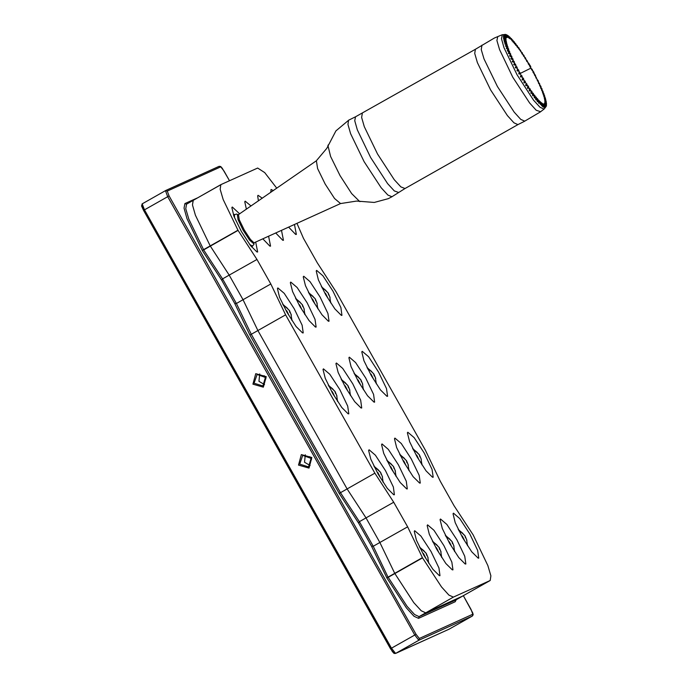 <?xml version="1.0" encoding="UTF-8"?>
<svg xmlns="http://www.w3.org/2000/svg" width="688" height="688" viewBox="0 0 688 688"><rect width="100%" height="100%" fill="white"/><g stroke="black" fill="none" stroke-linecap="round" stroke-linejoin="round"><path stroke-width="1.03" d="M322.13 288.005L325.888 290.413L321.623 286.956M325.983 290.689L328.09 292.899L328.692 295.049M329.819 296.984L330.618 302.428L329.819 296.984M327.729 297.835L325.45 293.191L325.089 293.595M255.661 242.047L257.613 251.98L256.942 251.98L250.518 245.573L241.436 231.486L234.023 216.445L231.83 207.638L232.277 207.011L239.691 213.848M246.399 209.212L244.756 201.79L245.195 201.163L251.06 205.987M268.578 236.19L270.53 246.123L269.868 246.132L262.773 238.822M258.456 200.87L257.673 195.934L258.12 195.315L262.326 198.196M281.504 230.325L283.456 240.275L282.785 240.284L275.69 232.965M270.694 192.416L271.038 189.458L273.42 190.533M294.421 224.469L296.373 234.419L295.711 234.427L288.607 227.109M316.643 270.393L322.964 275.793L333.001 291.205L340.878 307.588L341.979 315.353L341.308 315.362L334.884 308.955L325.794 294.86L318.389 279.818L316.196 271.02L316.643 270.393M303.718 276.241L310.039 281.641L320.083 297.053L327.952 313.436L329.053 321.201L328.391 321.21L321.967 314.803L312.877 300.716L305.463 285.675L303.279 276.868L303.718 276.241M290.8 282.097L297.121 287.498L307.158 302.901L315.035 319.292L316.136 327.058L315.465 327.058L309.041 320.651L299.959 306.564L292.546 291.523L290.353 282.716L290.8 282.097M277.883 287.945L284.196 293.346L294.24 308.757L302.118 325.14L303.21 332.906L302.548 332.915L296.124 326.508L287.034 312.412L279.62 297.371L277.436 288.573L277.883 287.945M323.48 368.871L329.801 374.281L339.838 389.683L347.715 406.066L348.816 413.841L348.154 413.841L341.73 407.434L332.639 393.347L325.226 378.305L323.033 369.499L323.48 368.871M336.406 363.023L342.719 368.424L352.763 383.835L360.641 400.218L361.733 407.984L361.071 407.993L354.647 401.586L345.557 387.49L338.143 372.449L335.959 363.651L336.406 363.023M349.323 357.175L355.644 362.576L365.681 377.979L373.558 394.37L374.659 402.136L373.988 402.136L367.564 395.738L358.482 381.642L351.069 366.601L348.876 357.794L349.323 357.175M362.241 351.319L368.562 356.728L378.606 372.131L386.475 388.514L387.576 396.279L386.914 396.288L380.49 389.881L371.4 375.794L363.986 360.753L361.802 351.946L362.241 351.319M407.846 432.253L414.167 437.654L424.204 453.065L432.081 469.448L433.182 477.214L432.511 477.223L426.087 470.816L417.005 456.72L409.592 441.679L407.399 432.872L407.846 432.253M394.929 438.101L401.25 443.502L411.286 458.913L419.164 475.296L420.256 483.062L419.594 483.071L413.17 476.664L404.08 462.577L396.666 447.535L394.482 438.729L394.929 438.101M382.003 443.958L388.324 449.359L398.361 464.761L406.238 481.153L407.339 488.919L406.677 488.919L400.253 482.512L391.162 468.425L383.749 453.383L381.556 444.577L382.003 443.958M369.086 449.806L375.407 455.207L385.443 470.618L393.321 487.001L394.413 494.767L393.751 494.775L387.327 488.368L378.237 474.273L370.823 459.231L368.639 450.434L369.086 449.806M414.683 530.732L421.004 536.141L431.041 551.544L438.918 567.927L440.019 575.693L439.357 575.701L432.933 569.294L423.842 555.207L416.429 540.166L414.236 531.36L414.683 530.732M427.609 524.884L433.93 530.285L443.966 545.696L451.844 562.079L452.936 569.845L452.274 569.853L445.85 563.446L436.76 549.351L429.346 534.309L427.162 525.512L427.609 524.884M440.526 519.036L446.847 524.437L456.884 539.839L464.761 556.231L465.862 563.997L465.2 563.997L458.776 557.598L449.685 543.503L442.272 528.461L440.079 519.655L440.526 519.036M453.452 513.179L459.773 518.589L469.809 533.991L477.687 550.374L478.779 558.14L478.117 558.149L471.693 551.742L462.603 537.655L455.189 522.613L453.005 513.807L453.452 513.179M276.774 188.211L264.751 172.585L257.63 168.027L220.891 184.668L220.169 189.26L223.153 199.503L237.928 230.205L256.942 259.428L270.788 284.006L285.623 314.846L374.857 473.215L393.751 502.223L407.597 526.793L422.552 557.856L441.498 586.941L448.946 595.111L453.435 597.132L490.166 580.491L490.888 575.899L487.912 565.656L473.129 534.954L454.114 505.732L440.268 481.153L425.433 450.305L336.2 291.944L317.314 262.936L303.468 238.366L296.932 223.333M407.597 526.793L379.871 542.497L394.706 573.345L413.78 602.636L421.219 610.815L425.709 612.836L462.534 596.135M270.788 284.006L243.07 299.71L257.905 330.55L347.13 488.91L366.025 517.918L359.368 521.693L373.223 546.263L379.871 542.497L366.025 517.918L393.751 502.223M220.805 184.719L193.173 200.363L192.451 204.964L195.426 215.206L210.21 245.908L229.224 275.131L222.568 278.898L236.414 303.477L243.07 299.71L229.224 275.131L256.942 259.428M374.573 467.419L378.331 469.827L374.066 466.369M378.417 470.102L380.533 472.312L381.135 474.471M382.261 476.397L383.061 481.841L382.261 476.397M380.172 477.248L377.893 472.604L377.523 473.009M328.967 386.484L332.725 388.892L328.46 385.443M332.82 389.176L334.927 391.386L335.529 393.536M336.656 395.471L337.464 400.915L336.656 395.471M334.566 396.314L332.287 391.678L331.926 392.074M193.268 200.32L192.451 204.964L195.426 215.206L210.21 245.908L229.224 275.131L243.07 299.71L257.905 330.55L347.13 488.91L366.025 517.918L379.871 542.497L394.706 573.345L413.78 602.636L421.219 610.815L425.709 612.836L462.353 596.247L490.166 580.491M506.368 36.688L505.654 35.561M504.381 34.718L505.069 34.503L506.626 36.782L505.035 34.477M506.91 36.61L506.359 35.647M507.546 36.937L507.056 35.81M508.2 37.238L507.873 36.215M508.991 37.728L508.767 36.808M509.894 38.433L509.791 37.642M509.963 37.212L510.917 38.709M512.061 40.506L512.698 41.185L512.147 40.007M511.356 39.474L512.01 39.878L511.201 38.425M511.992 39.646L513.024 41.977L514.005 42.682L513.446 41.486M513.377 41.787L513.833 42.037M513.343 41.211L514.332 43.49L515.398 44.376L514.787 43.155M514.796 43.628L515.303 43.886M516.043 45.141L516.86 46.251L516.163 45.021M517.127 45.494L518.382 48.255L517.548 47.094M518.743 47.687L519.81 49.811L519.216 49.441M519.612 49.527L520.962 51.944M520.395 50.035L520.696 51.514M522.08 52.52L522.725 54.576M524.024 55.702L523.061 54.627L523.921 55.272L524.497 57.319M525.684 58.764L526.268 60.148M529.012 63.606L528.952 64.251L527.343 61.447L528.031 63.055M528.926 64.294L529.769 66.014M530.525 67.286L531.506 68.981M532.177 70.305L533.836 72.085L533.269 72.223L534.464 74.553L535.419 75.155M533.811 73.315L533.114 72.498L533.682 72.257M535.376 76.308L536.201 77.46M536.864 79.275L537.99 80.47M538.274 82.182L538.756 82.878M539.59 85.02L540.906 86.439M540.802 87.772L540.304 86.619M541.017 87.385L540.82 86.335L540.433 85.923L540.261 86.533L541.035 88.27L542.032 89.027M543.09 92.545L541.31 88.967L543.047 91.495M542.54 91.53L542.497 91.96M542.952 92.484L542.239 91.28L542.737 92.51M543.451 93.835L543.417 94.48M543.787 94.583L543.056 93.448L543.228 94.772L545.36 98.049M544.449 96.44L543.898 94.72L544.715 96.019M544.896 98.006L545.868 99.923M545.051 98.375L544.311 97.292L544.26 98.272L546.246 101.652M545.472 100.027L544.647 98.169M545.765 101.471L545.111 100.921M545.911 102.71L545.214 101.987M545.919 103.733L545.197 102.847M545.79 104.55L545.077 103.492M545.532 105.178L544.982 104.18M545.249 105.986L544.586 104.524M521.048 76.256L521.805 75.654L520.541 76.626L520.67 76.127L521.117 76.901L521.891 76.6L520.472 76.893L521.143 75.319L520.266 73.779L518.735 73.857L519.526 72.489L518.675 70.933L517.041 70.804L517.161 69.841L517.961 69.634L517.273 70.081L517.729 70.434M517.944 69.626L517.118 68.052L515.312 67.587L515.561 66.839L516.447 66.796L515.647 65.265L513.738 64.56L514.022 63.864L514.959 63.932L514.237 62.479L512.242 61.576L512.56 60.94L513.454 61.051M511.562 58.308L512.569 58.532L511.012 58.6L511.562 58.308L511.58 58.953L512.68 59.211L513.54 61.069L512.904 59.753L510.909 58.824L511.193 58.084L511.941 58.196M511.666 57.104L512.199 58.274L511.666 57.104L509.593 55.995L510.41 55.393M510.522 54.558L510.96 55.556L510.522 54.558L508.38 53.268L508.931 52.684M509.825 52.95L507.28 50.663L507.753 50.129M506.961 47.739L506.437 48.031L506.841 47.704L508.243 49.046L508.81 50.482L506.308 48.203L506.738 47.73M507.89 48.048L505.456 45.907L506.205 45.675M507.176 46.01L507.314 45.176L505.551 43.611M505.947 38.683L504.149 36.154M506.05 38.21L505.663 38.537M506.248 37.711L506.428 36.928L504.614 34.804M506.987 36.885L507.288 37.419L507.512 36.696L505.637 34.434M506.428 34.968L508.028 37.393M507.452 35.527L508.853 37.814M508.475 36.24L509.645 38.691L509.954 38.029L508.148 35.81M508.707 36.137L510.935 39.285M510.728 38.287L512.096 40.386M514.065 41.624L515.716 45.193L516.189 44.737L514.891 42.88L516.138 44.686M516.258 44.961L517.548 47.119M517.909 47.162L519.096 49.244M521.341 52.039L522.321 53.922M523.086 54.67L523.972 56.442M525.09 57.5L525.073 58.661L525.701 58.729L525.107 57.525M525.692 58.747L527.283 61.774M528.436 63.141L528.427 64.173L528.917 64.552L529.115 63.967L530.749 66.598L530.07 66.203L530.611 66.684L530.534 67.355L530.027 66.925L530.551 66.607M529.812 66.057L530.027 66.925M507.735 35.974L506.592 34.761L508.157 36.885L506.17 34.744M504.657 34.761L504.012 34.925L506.428 36.928L506.308 37.702M504.072 36.051L503.539 36.275L505.637 38.502M505.052 41.564L506.23 42.475L504.923 41.641M505.001 43.49L505.499 43.559M507.89 50.147L507.409 50.473L508.019 50.405M508.312 53.122L508.742 52.735L508.561 53.208L509.111 52.993L510.616 54.343L509.172 53.045M509.524 55.84L509.937 55.418L509.774 55.934L510.315 55.702L511.752 56.88L510.376 55.754M517.634 70.271L517.118 70.546L517.703 70.864L518.752 70.279L517.789 70.477M517.643 70.202L518.571 69.944L518.666 70.924M518.726 70.193L518.434 69.806M515.312 67.587L515.656 67.054L515.57 67.673L517.187 67.82L516.155 67.441M516.017 67.175L515.398 67.751M517.058 67.114L517.109 68.017M513.738 64.56L514.099 64.053L513.996 64.646L515.716 65.007L514.59 64.431M514.452 64.165L515.329 64.13L514.185 64.001L513.824 64.724M515.475 64.844L515.329 64.13L515.768 64.638M512.242 61.576L512.62 61.103L512.5 61.671L514.314 62.238L513.093 61.473M512.964 61.206L513.902 61.301L512.672 61.069L512.319 61.739M514.039 61.997L514.968 63.941M510.831 58.669L511.631 58.523M511.554 58.36L510.909 58.824M512.68 59.211L512.569 58.532L513.059 59.159L511.691 58.566M510.083 55.393L509.593 55.995M510.264 55.504L511.691 56.218L511.674 57.13M508.75 52.649L508.38 53.268M509.068 52.804L510.728 54.085M507.959 50.267L507.469 50.611L509.679 51.574L508.079 50.456M507.985 50.233L509.705 51.72M506.256 48.074L507.047 47.962M507.133 47.807L508.226 48.47L507.047 47.721L506.308 48.203M508.673 49.037L507.108 48.005M506.162 45.554L505.646 45.864L507.985 47.154L506.265 45.726M505.861 45.485L507.976 47.154M505.491 43.43L506.764 44.29L505.56 43.396L504.932 43.748L507.237 45.546M505.001 43.499L505.603 43.456M507.245 44.961L507.125 45.786M504.897 41.538L504.364 41.822L506.772 43.378L504.983 41.693M506.342 41.607L506.101 42.26L503.745 40.136L504.502 39.93L506.222 42.037L504.553 39.973M504.562 39.844L503.745 40.136M504.519 39.827L506.437 41.848M505.74 41.263L503.461 38.623L504.218 38.425L505.947 40.609L504.27 38.468M504.321 38.373L503.461 38.623M504.252 38.347L506.093 40.222L505.947 41.005M503.547 37.212L505.8 39.397L504.132 37.195M504.123 37.092L505.456 38.218L503.582 37.195M505.31 38.554L505.912 39.646M505.302 37.53L504.27 36.111L505.998 38.098L506.144 37.453L504.304 35.355M504.27 35.32L503.702 35.475L506.239 37.745M505.448 36.739L506.179 37.384M504.691 34.993L506.488 37.006M506.445 36.842L506.282 37.72M504.829 34.443L504.399 34.649M505.241 34.555L506.841 37.152L505.241 34.555M506.944 36.722L506.703 37.453L506.944 36.722M505.336 34.606L507.512 36.696M508.217 36.395L508.939 37.745M507.477 35.251L508.587 36.447M511.003 38.941L509.464 36.834L511.021 39.001M511.261 38.485L512.173 40.171M511.949 39.405L513.394 41.409L511.889 39.414M512.637 40.394L513.394 41.607M513.343 41.031L514.495 42.303M513.988 41.942L513.274 41.039M515.57 43.473L515.948 44.109M516.378 44.883L517.471 46.096M516.937 45.632L516.241 44.935M517.987 47.094L519.053 48.272M519.148 48.685L517.883 47.119M519.638 49.459L520.678 50.602M520.73 50.921L519.569 49.476M521.315 51.987L522.347 53.079M522.347 53.294L521.298 51.97M525.529 57.878L525.641 58.385M527.326 61.464L526.913 60.381M528.556 63.193L529.115 63.967L528.805 63.287M530.723 66.555L529.898 66.151M535.496 75.671L535.023 74.768M537.741 80.247L538.403 81.863L538.343 80.978M537.861 80.419L537.913 81.038L537.861 80.419L537.233 80.548L538.386 81.82M538.291 81.304L538.007 80.685L537.904 81.339M539.203 83.239L539.813 84.59L539.186 83.695L539.125 83.042L539.676 83.747M542.101 89.156L541.499 88.391M542.995 91.349L543.185 92.45M542.273 91.315L542.884 91.255L541.697 90.592L542.385 90.601M543.09 93.482L543.658 93.8L543.623 93.19L544.096 94.712L543.193 92.665L543.941 93.826M544.75 96.122L543.933 94.832M545.928 100.715L545.472 98.891M545.438 98.943L545.077 97.515L543.804 96.612L544.526 96.698M544.982 98.289L545.962 100.663M544.784 98.977L545.541 99.235L544.982 98.384M546.289 102.4L545.868 100.758L544.569 99.734L545.3 99.872M546.444 103.811L545.481 101.076L546.478 103.234M546.22 105.961L545.438 103.054L546.461 105.513L546.014 103.905L544.707 102.882L545.438 103.054M544.509 104.378L545.378 107.233L546.229 106.184L545.231 103.639L546.229 106.193M545.799 106.778L544.844 104.043L545.842 106.786L546.195 106.373M545.335 107.268L545.833 106.812M543.976 104.481L544.38 104.284L545.257 106.932L544.844 107.388L545.309 106.967M545.326 106.795L544.93 105.152L545.137 106.786M545.257 106.932L544.647 105.255M543.322 104.352L543.744 104.18L544.578 106.829L544.165 107.285L544.664 106.717L544.251 107.268M544.294 105.075L544.664 106.717L543.546 103.948M544.578 106.829L543.984 105.126M543.296 103.965L543.752 104.112L543.296 104.309M542.531 103.974L542.978 103.836L543.486 106.907M543.769 106.468L542.961 103.768L543.847 106.511M542.823 105.857L541.662 103.071L542.6 106.279M542.084 103.209L542.918 105.926M541.551 105.47L540.596 102.521L541.103 102.469L541.602 105.402M541.757 105.006L541.095 102.409L541.86 105.092M540.424 104.378L539.469 101.454L539.994 101.437L540.484 104.292M540.579 103.905L540.063 101.463L540.691 104.017M539.375 102.727L538.79 100.156L539.444 102.598M539.194 103.045L538.73 103.183L538.248 100.173L538.79 100.19L539.289 102.581M537.999 101.196L537.5 98.745L538.033 101.179M537.913 101.102L537.337 101.626L536.683 98.384L542.161 104.722M537.586 98.805L537.087 98.565L537.904 101.024M536.434 99.261L535.789 97.025L536.442 99.339L535.849 99.855L535.195 96.561L536.219 97.18L536.563 99.433M534.946 97.756L534.292 97.877L534.06 95.107L534.671 95.254L534.43 97.748L535.023 97.481M534.877 97.3L534.688 95.245L535.066 97.386M532.822 93.147L533.269 95.219L532.804 95.58L533.372 95.589L532.753 95.838L532.013 92.347M533.26 95.142L533.277 93.37L533.406 95.348M530.981 93.379L531.205 92.725L531.222 93.387L531.738 93.035L530.981 93.379L531.016 90.928L530.353 89.982M531.231 90.945L531.592 92.897L531.076 93.516M531.583 92.82L531.626 91.083L531.738 93.035M530.242 90.42L529.347 91.031L529.485 90.24L529.493 90.911L530.018 90.567M529.64 88.632L529.88 90.42L529.347 91.031M529.863 90.343L530.027 88.778L530.078 90.498M528.599 87.66L527.593 88.408L527.73 87.608L527.739 88.288L528.272 87.961M527.49 88.253L527.756 86.103L528.35 86.31L527.593 88.408M528.117 87.72L528.393 86.344L528.341 87.901M526.913 84.899L526.535 85.733L525.709 85.501L525.959 84.865L525.959 85.544L526.509 85.235M526.346 84.985L526.337 83.592L525.813 85.656M526.741 83.79L526.578 85.183M523.921 82.655L524.187 82.027L524.179 82.706L524.789 82.689L523.921 82.655L524.445 80.866L523.551 79.412M524.454 80.883L525.039 81.098L524.024 82.809M524.566 82.147L525.09 81.15L524.729 82.405M523.499 79.309L523.009 80.066L522.14 79.713L522.416 79.103L522.398 79.782L523.018 79.799L523.585 78.699L522.957 79.498M522.863 78.191L523.387 78.38L522.235 79.877M522.803 79.232L523.387 78.38L523.577 79.034M520.377 76.721L521.143 76.488M521.048 76.325L520.472 76.893M521.805 75.663L521.203 76.523M516.774 66.951L517.187 67.828M515.355 64.147L515.759 64.638M514.289 61.662L514.314 62.264M508.243 49.046L508.226 48.47L508.767 49.235M506.729 44.789L506.764 44.29L507.202 44.901M506.506 43.851L506.781 43.387L506.531 43.894L504.175 41.856L504.519 41.547M506.187 42.415L506.394 41.719M506.979 36.817L507.409 36.61L507.288 37.419L507.469 36.688M507.013 35.742L507.477 36.61M508.157 36.885L507.615 36.911M509.025 37.358L508.733 38.029M509.894 37.986L509.765 38.408L509.309 37.917M513.317 41.323L512.689 41.134M514.641 42.854L513.996 42.63M515.398 44.324L515.983 44.462L515.802 45.296M516.86 46.199L517.462 46.363L517.256 47.188M518.503 47.747L519.208 48.762M520.635 50.783L519.956 50.456M520.807 51.058L520.119 50.026M521.573 52.804L522.192 53.036L521.925 53.793M521.779 52.443L522.424 53.432M523.207 55.307L523.989 56.201M524.858 57.887L525.486 58.127L525.176 58.815M526.518 60.553L527.146 60.802L526.802 61.456M528.84 63.649L528.186 63.27M528.934 63.812L528.934 64.543M531.592 69.703L531.394 68.895L532.116 70.185L531.592 69.703L532.142 69.428M535.152 75.835L534.464 74.553L535.522 75.818M536.107 77.469L536.563 78.613M538.73 82.895L539.143 83.996M539.779 85.389L540.261 86.533L540.82 86.335L540.243 85.544M541.344 88.993L541.843 89.173L541.748 88.494L540.691 88.15L541.31 88.967L541.499 88.382M542.299 90.386L541.697 90.592M543.589 93.155L542.78 92.502L543.056 93.448L542.522 92.76L543.219 92.803M543.787 95.494L544.475 95.598L543.907 94.686L543.228 94.772M544.363 96.501L543.804 96.612M544.208 96.483L544.973 97.223M544.948 99.657L545.808 100.534M545.464 101.059L545.188 101.626L544.758 100.998L545.489 101.153M545.154 102.022L545.214 102.65L544.801 102.048L545.532 102.211M545.274 103.682L544.81 103.501L544.483 104.335M545.653 106.588L544.93 104.094L544.191 104.034M544.38 104.189L544.93 105.152M544.346 104.189L543.959 104.438M543.271 107.104L543.873 106.391L543.004 103.793M542.961 103.768L542.514 103.94M541.095 102.409L540.596 102.521M540.063 101.463L539.375 101.351M528.393 86.344L528.59 86.791M526.931 84.297L526.724 83.764M524.686 80.943L525.236 81.726M523.628 78.853L521.891 76.617M521.986 76.136L521.805 75.654M520.343 73.41L519.474 73.513M519.758 72.618L518.898 73.762L520.3 73.023L520.3 73.478M519.32 73.238L519.93 72.618M517.135 68.086L518.554 70.64M516.929 66.985L515.561 66.839M514.529 64.13L514.022 63.864M515.51 64.208L514.314 63.967M514.142 61.456L512.895 61.034M513.05 59.108L511.554 58.179M511.588 56.115L511.846 56.579M510.917 55.608L510.298 55.41M509.55 52.89L509.137 52.752M508.2 50.258L509.034 50.688M508.613 48.96L508.613 49.966M507.065 45.675L504.743 43.791L505.121 43.421M506.789 43.301L506.162 42.931M506.084 42.209L506.377 41.77M505.792 40.764L506.325 41.572M504.252 37.255L504.055 37.806L505.663 39.56M506.703 35.802L506.97 36.765M508.406 37.298L508.896 37.212M510.333 38.769L510.866 38.76M511.012 38.906L510.917 39.362M518.382 48.255L518.993 48.435M526.862 60.372L527.283 61.524M530.551 67.347L531.42 68.886M532.357 69.849L531.841 68.963M533.329 71.836L531.85 68.963M533.673 73.014L533.759 72.034L532.959 71.724L533.114 72.498M533.836 72.085L533.286 71.844M533.94 72.756L534.791 74.665M539.581 84.031L539.71 84.65M540.768 86.662L540.94 87.393M541.843 89.173L542.058 90.025M542.815 91.564L542.849 92.011M543.658 93.8L543.941 94.729M544.38 95.873L544.681 96.81M544.346 97.326L545.283 98.719M545.421 99.476L545.747 100.431M545.077 100.431L546.066 101.953M545.231 101.669L546.246 103.295M545.257 102.693L546.289 104.499M545.137 103.492L546.444 105.599M544.896 104.043L545.851 106.674M544.724 107.534L544.045 104.61M544.045 107.44L543.365 104.447M542.282 106.477L541.594 103.329M537.681 98.995L537.999 99.751M536.313 97.378L536.597 98.1M536.133 97.077L535.548 96.999M531.824 93.018L531.936 92.51M530.13 90.601L530.293 89.93M530.001 90.825L530.31 89.801M528.384 88.064L528.582 86.688M526.612 85.407L526.939 84.168M525.709 85.501L526.354 83.609L525.219 82.147L524.772 82.947M524.815 82.655L525.279 81.519M521.323 75.551L523.035 78.217M535.9 77.348L535.986 78.019M538.558 82.775L538.558 83.334M545.231 103.639L544.5 103.449L544.724 103.897M517.883 70.46L517.866 71.139M517.711 70.15L517.161 69.841M516.258 67.441L516.241 68.129M516.447 66.796L515.716 65.025M514.693 64.44L514.676 65.136M513.196 61.481L513.179 62.187M513.05 61.18L512.56 60.94M511.795 58.592L511.769 59.297M510.487 55.78L510.453 56.485M509.283 53.071L509.232 53.776M508.191 50.491L508.131 51.187M507.219 48.057L507.142 48.736M506.377 45.769L506.291 46.44M505.671 43.662L505.56 44.316M505.104 41.744L504.966 42.381M504.674 40.033L504.519 40.644M504.39 38.537L504.209 39.113M504.055 37.806L503.324 37.341M505.603 38.433L503.341 36.301M504.261 36.223L504.046 36.731M505.714 37.608L503.513 35.501M504.424 35.423L504.175 35.896M505.964 37.023L503.822 34.95M504.734 34.864L504.459 35.312M505.19 34.563L504.932 34.916M545.799 106.649L545.326 106.674M545.266 106.795L544.733 106.786M544.586 106.692L544.036 106.64M543.228 107.079L542.557 104.026M543.769 106.33L543.21 106.244M542.832 105.72L542.256 105.599M541.766 104.868L541.172 104.714M540.587 103.776L539.985 103.578M539.306 102.443L538.687 102.228M537.921 100.895L537.302 100.646M536.451 99.132L535.823 98.866M534.903 97.171L534.275 96.879M534.335 95.168L533.639 94.54L534.06 95.099M533.286 95.021L532.658 94.712M531.618 92.708L530.99 92.381M529.253 90.885L529.407 88.589L528.651 87.479L529.407 88.589M529.906 90.231L529.278 89.896M528.16 87.625L527.533 87.281M528.341 86.292L526.931 84.848L527.765 86.12M526.389 84.891L525.778 84.547M524.617 82.061L524.015 81.717M524.445 80.866L523.516 79.283M523.035 79.455L523.009 80.066M522.14 79.713L522.785 78.122M522.854 79.154L522.261 78.81M521.289 76.497L521.263 77.125M521.108 76.187L520.524 75.852M519.56 73.487L519.552 74.141M519.388 73.177L518.821 72.859M296.287 299.71L300.045 302.109L295.78 298.661M300.14 302.393L302.247 304.603L302.849 306.753M303.976 308.688L304.775 314.132L303.976 308.688M301.886 309.54L299.607 304.896L299.246 305.3M283.361 305.558L287.128 307.966L282.863 304.509M287.214 308.241L289.33 310.451L289.932 312.61M291.058 314.536L291.858 319.98L291.058 314.536M288.969 315.388L286.69 310.744L286.32 311.148M400.416 455.714L404.174 458.122L399.909 454.673M404.26 458.406L406.376 460.616L406.978 462.766M408.104 464.692L408.904 470.136L408.104 464.692M406.015 465.544L403.736 460.9L403.366 461.304M354.81 374.788L358.568 377.196L354.303 373.739M358.663 377.471L360.77 379.681L361.372 381.831M362.499 383.766L363.298 389.21L362.499 383.766M360.409 384.618L358.13 379.974L357.769 380.378M433.096 542.497L436.854 544.905L432.589 541.447M436.94 545.188L439.056 547.399L439.658 549.549M440.784 551.475L441.584 556.919L440.784 551.475M438.695 552.326L436.416 547.682L436.046 548.087M341.884 380.636L345.651 383.044L341.386 379.595M345.737 383.328L347.853 385.538L348.455 387.688M349.581 389.614L350.381 395.058L349.581 389.614M347.492 390.466L345.213 385.822L344.843 386.226M420.17 548.345L423.928 550.753L419.663 547.304M424.023 551.036L426.13 553.247L426.732 555.397M427.859 557.332L428.667 562.775L427.859 557.332M425.769 558.174L423.49 553.539L423.129 553.935M458.939 530.792L462.697 533.2L458.432 529.751M462.783 533.484L464.899 535.694L465.501 537.844M466.627 539.77L467.427 545.214L466.627 539.77M464.538 540.622L462.259 535.986L461.889 536.382M387.49 461.571L391.248 463.97L386.983 460.521M391.343 464.254L393.45 466.464L394.052 468.614M395.179 470.549L395.987 475.993L395.179 470.549M393.089 471.4L390.81 466.756L390.449 467.161M413.333 449.866L417.091 452.274L412.826 448.817M417.186 452.549L419.293 454.759L419.895 456.909M421.022 458.844L421.83 464.288L421.022 458.844M418.932 459.696L416.653 455.052L416.292 455.456M309.204 293.853L312.971 296.261L308.697 292.813M313.057 296.545L315.173 298.755L315.775 300.905M316.901 302.832L317.701 308.276L316.901 302.832M314.812 303.683L312.533 299.048L312.163 299.443M367.727 368.931L371.494 371.339L367.22 367.891M371.58 371.623L373.696 373.833L374.298 375.983M375.424 377.91L376.224 383.354L375.424 377.91M373.335 378.761L371.056 374.126L370.686 374.521M446.013 536.649L449.771 539.048L445.506 535.599M449.866 539.332L451.973 541.542L452.575 543.692M453.702 545.627L454.51 551.071L453.702 545.627M451.612 546.478L449.333 541.834L448.972 542.239M193.079 200.423L186.517 204.138L185.794 208.731L188.77 218.973L203.553 249.675L237.928 230.205M238.048 230.42L203.674 249.89L222.568 278.898L221.777 280.377L202.384 250.604L186.998 218.638L183.997 208.146L184.866 203.588L197.877 197.697M456.221 599.721L455.224 601.768L418.579 618.357L413.97 616.285L406.333 607.891L386.88 578.04L371.537 546.16L358.577 523.172L339.184 493.391L249.959 335.03L234.728 303.374L236.414 303.477L251.249 334.316L285.623 314.846M374.857 473.215L340.483 492.685L359.368 521.693L358.577 523.172M371.537 546.16L373.223 546.263L388.058 577.112L422.432 557.641M422.552 557.856L388.178 577.327L407.124 606.412L414.572 614.582L419.052 616.603L455.697 600.013L490.071 580.543M418.579 618.357L419.052 616.603L453.435 597.132M257.097 374.444L265.422 377.437L262.928 385.942L265.439 377.428L257.097 374.444L254.078 383.207L262.919 385.942M255.773 373.661L266.23 376.637L263.375 387.146L252.926 384.171L255.773 373.661M302.703 455.37L311.028 458.371L308.525 466.868L311.045 458.363L302.703 455.37L299.684 464.133L308.525 466.877M301.378 454.587L311.827 457.563L308.981 468.081L298.523 465.105L301.378 454.587M264.132 375.691L265.921 378.735M310.142 465.552L304.526 462.259L305.283 454.811M264.545 384.626L258.92 381.333L259.677 373.885M309.729 456.617L311.518 459.67M202.263 250.389L203.553 249.675L202.384 250.604M249.959 335.03L251.249 334.316L340.483 492.685L339.184 493.391M234.728 303.374L221.777 280.377M229.517 180.755L224.047 171.037L220.771 166.874L167.244 191.118L169.033 195.942L416.042 634.319L419.319 638.481L472.845 614.238L471.056 609.413L463.325 595.696L472.759 612.939L473.129 614.694L472.389 615.984L418.846 640.236L395.557 653.419L449.083 629.185L472.372 615.992L472.845 614.238M169.033 195.942L144.454 209.849L391.463 648.216L414.752 635.033L167.743 196.656L165.49 190.628L142.21 203.811L165.473 190.636M165.705 190.524L219.128 166.333L165.602 190.567L167.244 191.118M390.535 648.758L143.534 210.39L141.737 205.566L142.184 203.829L144.454 209.849L143.517 210.399L141.556 205.996L142.201 203.82M448.877 629.271L395.454 653.471L393.811 652.929L390.526 648.767L391.463 648.216L395.557 653.419L394.086 653.394L392.315 651.579L143.517 210.399M386.759 577.825L388.058 577.112L386.88 578.04M449.083 629.185L472.389 615.984M419.319 638.481L418.846 640.236L414.752 635.033L416.042 634.319M455.224 601.768L455.886 599.91M220.891 184.668L186.517 204.138L184.866 203.588M220.771 166.874L219.128 166.333L220.659 166.496L222.267 168.225L229.534 180.746M362.344 113.331L361.621 117.485L364.296 126.644L377.523 154.052L394.258 179.68L400.82 186.869L404.94 188.546M398.644 192.511L394.293 190.937L387.628 183.619L370.669 157.578L357.356 129.886L354.741 120.735L355.524 116.754L348.567 120.237L347.922 124.416L350.648 133.747L364.107 161.646L381.143 187.729L387.826 195.048L392.022 196.751M481.918 45.159L481.23 49.596L484.017 58.936L497.39 86.516L514.168 112.17L520.739 119.359L524.729 121.148L517.883 124.58L513.927 122.799L507.366 115.61L490.639 89.99L477.412 62.582L474.729 53.423L475.451 49.269M540.579 111.723L536.21 110.218L529.588 102.959L512.749 77.108L499.54 49.622L496.942 40.532L497.785 36.55M328.46 144.755L327.935 145.426L330.584 156.46L340.018 175.646L351.62 193.612L359.721 201.55L360.443 201.515M518.047 124.485L404.862 188.598L391.936 196.811L388.307 198.651L374.255 202.435L356.642 201.025L340.517 203.562L334.583 198.531L325.132 184.083L317.598 168.543L316.42 160.811M544.578 108.558L544.027 109.091L540.106 107.319L533.587 100.164L517.006 74.708L503.994 47.644L501.432 38.691L502.317 34.761M520.369 73.324L530.964 68.129M238.495 214.682L239.269 219.747L244.197 229.921L250.389 239.381L254.044 242.821M254.061 242.718L253.726 243.69L249.641 240.198L243.148 230.239L238.065 219.653L237.351 214.63L238.297 214.88M249.744 244.532L252.548 246.244M234.479 214.372L234.513 217.649M516.989 67.734L517.049 67.114M511.416 56.502L511.115 55.694M510.247 53.896L510.032 53.131M509.189 51.402L509.524 52.228M507.426 46.836L507.366 46.216M507.4 35.974L508.174 36.825M509.154 37.049L508.767 36.18M511.373 39.053L511.829 39.293M515.424 43.697L516.189 44.737M545.395 98.16L544.965 97.773M546.246 102.297L545.73 100.981M546.547 104.825L545.937 103.338M546.229 106.184L545.567 104.774M524.72 121.148L540.407 111.895L544.234 108.971L545.808 106.821M542.927 105.84L542.273 104.155M541.877 105.032L541.241 103.312M540.699 103.983L540.097 102.237M539.409 102.839L538.85 100.938M538.042 101.205L537.509 99.425M536.58 99.493L536.09 97.713M535.04 97.576L534.593 95.813M533.424 95.477L533.037 93.731M531.755 93.207L531.979 91.96L531.428 91.487M530.207 89.087L530.336 89.621L529.777 89.096M528.203 88.296L528.668 87.152L528.1 86.576M526.483 85.553L526.982 84.572L526.406 83.945M524.789 82.689L525.271 81.924L524.703 81.21M523.37 79.473L523.009 78.415M511.76 56.33L510.358 55.496M507.985 47.085L507.778 47.73M507.305 45.081L506.712 44.221M506.024 39.164L505.448 38.201M512.078 39.99L511.795 40.669M512.147 40.067L511.872 40.738M516.052 44.574L515.716 45.193M517.522 46.483L517.17 47.068M522.244 53.148L521.831 53.647M523.886 55.642L523.448 56.098M523.981 55.788L523.542 56.253M525.537 58.231L525.073 58.661M527.189 60.905L526.707 61.301M530.457 66.444L529.932 66.753M532.048 69.256L531.497 69.54M533.596 72.085L533.019 72.326M535.083 74.897L534.49 75.104M535.169 75.069L534.585 75.267M536.511 77.684L535.9 77.847M537.939 80.582L537.311 80.711M539.125 83.085L538.48 83.171M540.295 85.656L539.641 85.716M540.364 85.811L539.702 85.862M541.43 88.27L540.751 88.296M542.333 90.472L541.637 90.463M544.956 98.289L544.26 98.272M545.283 99.786L544.561 99.657M545.455 103.011L544.724 102.83M545.214 103.664L544.483 103.484M544.844 104.051L544.122 103.854M541.482 103.088L542.024 103.123M541.645 103.424L541.052 102.357M539.332 101.239L540.011 101.385M536.881 98.599L537.552 98.754M535.436 96.862L536.305 97.326M535.126 96.268L534.722 95.288M532.529 93.043L533.062 93.155M530.027 88.778L529.382 88.554M518.735 70.202L518.666 70.726M520.18 73.547L519.681 72.661M510.539 53.647L509.163 52.804M508.647 48.986L508.14 48.375M506.153 45.485L507.882 46.887M505.826 40.824L504.639 39.87M506.076 40.196L504.364 38.39M505.998 38.089L505.482 37.238M506.17 37.367L505.654 36.507M504.777 34.821L506.48 36.894M508.363 35.888L508.776 36.189M513.11 40.661L512.706 40.033M527.386 61.232L526.707 60.252M540.992 86.585L540.57 85.897M540.983 86.576L540.974 87.488M542.101 89.165L541.697 88.451M543.004 91.358L542.703 90.876M544.758 96.131L544.346 95.279M545.386 98.143L545.472 98.986M545.584 102.194L546.083 103.002M545.851 106.614L545.644 107.079M542.505 106.356L542.935 105.797M541.473 105.513L541.886 104.972M540.329 104.43L540.716 103.897M538.953 100.379L539.315 101.205M537.732 101.566L538.068 101.067M536.296 99.812L536.606 99.33M533.363 93.542L533.578 94.256M531.807 91.375L531.97 92.089M506.712 43.155L506.299 42.209M525.211 82.113L526.337 83.592M544.483 107.147L544.079 107.448M348.653 120.194L335.899 130.909L326.8 148.341L316.334 160.863L238.168 214.828M330.661 302.883L330.687 301.894M330.102 297.508L328.21 293.028L321.416 286.561M383.104 482.297L383.121 481.308M382.537 476.922L380.645 472.441L373.859 465.974M337.498 401.371L337.524 400.382M336.939 395.996L335.047 391.506L328.253 385.048M462.448 596.195L455.783 599.97M308.525 466.868L308.026 467.126M262.928 385.942L262.42 386.2M355.507 116.762L475.365 49.312L494.44 37.969L502.223 34.787L504.614 34.546M516.198 44.892L516.576 45.382M517.677 46.844L518.167 47.524M519.208 48.96L519.81 49.811M520.782 51.222L521.478 52.245M522.398 53.621L523.181 54.808M524.041 56.132L524.884 57.474M535.453 75.938L536.236 77.46M536.924 78.828L537.603 80.204M538.3 81.648L538.885 82.87M539.59 84.392L540.08 85.458M540.785 87.041L541.172 87.935M541.877 89.586L542.17 90.291M238.22 214.802L236.56 214.063L233.447 214.974M254.087 242.812L253.872 244.618L251.49 246.82M544.999 100.99L546.031 101.893L546.504 103.57M507.486 36.619L507.409 37.126M513.42 41.409L513.265 41.822M534.017 95.047L534.757 95.322M531.609 91.057L530.973 90.876M511.33 38.554L512.173 40.067M545.79 104.559L545.292 103.707M542.651 104.215L542.221 103.363M540.527 102.409L540.149 101.592M519.535 72.489L518.709 70.658M509.834 52.95L509.49 52.133M254.276 242.675L340.534 203.562M532.581 93.112L532.013 92.338M531.016 90.928L530.353 89.973M521.143 75.319L520.266 73.779M304.818 314.588L304.844 313.599M304.259 309.213L302.367 304.724L295.573 298.265M291.893 320.436L291.918 319.447M291.334 315.07L289.442 310.58L282.648 304.122M408.939 470.601L408.964 469.612M408.38 465.226L406.488 460.736L399.702 454.278M363.341 389.666L363.367 388.677M362.782 384.291L360.89 379.81L354.096 373.343M441.627 557.383L441.644 556.394M441.06 552.008L439.168 547.519L432.382 541.06M350.416 395.523L350.441 394.534M349.857 390.148L347.965 385.658L341.171 379.2M428.701 563.231L428.727 562.242M428.142 557.856L426.25 553.367L419.456 546.908M467.462 545.679L467.487 544.69M466.903 540.304L465.011 535.814L458.225 529.356M396.021 476.449L396.047 475.46M395.462 471.074L393.57 466.584L386.776 460.126M421.864 464.744L421.89 463.755M421.305 459.369L419.413 454.888L412.619 448.421M317.736 308.74L317.761 307.751M317.177 303.365L315.285 298.876L308.491 292.417M376.259 383.818L376.284 382.829M375.7 378.443L373.808 373.954L367.014 367.495M454.544 551.527L454.57 550.538M453.985 546.152L452.093 541.671L445.299 535.204"/></g></svg>
